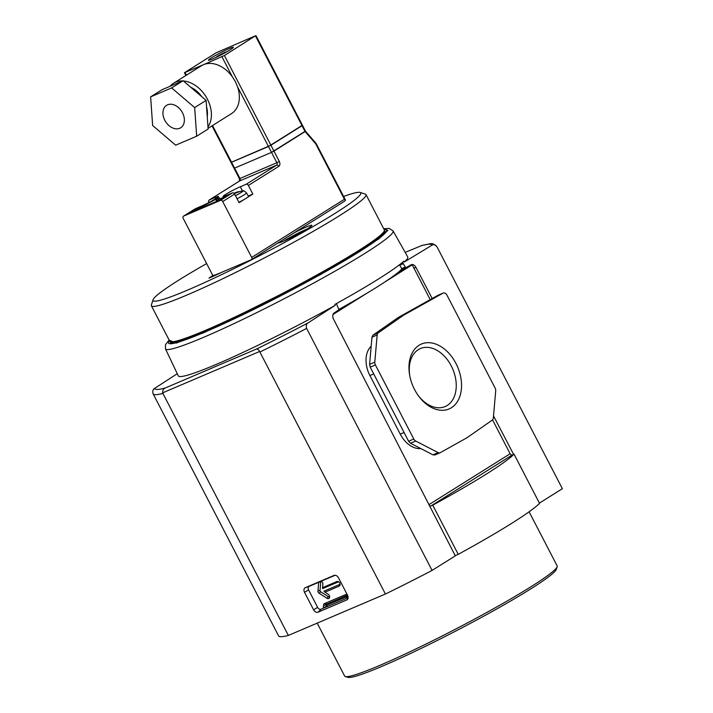 <?xml version="1.0" encoding="UTF-8"?>
<svg xmlns="http://www.w3.org/2000/svg" width="713" height="713" viewBox="0 0 713 713"><rect width="100%" height="100%" fill="white"/><g stroke="black" fill="none" stroke-linecap="round" stroke-linejoin="round"><path stroke-width="1.07" d="M170.095 341.545A120.862 9.483 -27.4 0 0 170.184 342.044A120.862 9.483 -27.4 0 0 206.485 330.948A120.862 9.483 -27.4 0 0 323.666 272.313A120.862 9.483 -27.4 0 0 384.779 230.807A120.862 9.483 -27.4 0 0 384.414 230.451M318.729 582.263A2.576 1.854 -122.1 0 0 318.729 582.289L317.962 590.899A2.148 1.542 -122.1 0 0 319.228 593.341L327.026 598.296A2.576 1.854 -122.1 0 0 329.62 597.423A2.576 1.854 -122.1 0 0 329.299 595.533A2.576 1.854 -122.1 0 0 328.14 594.241L324.923 592.2L339.228 586.095A2.576 1.854 -122.1 0 0 340.083 584.972A2.576 1.854 -122.1 0 0 339.762 583.082A2.576 1.854 -122.1 0 0 337.891 581.487A2.576 1.854 -122.1 0 0 336.866 581.541L322.561 587.646L322.873 584.09A2.576 1.854 -122.1 0 0 322.517 582.459A2.576 1.854 -122.1 0 0 321.34 581.157M338.595 581.79A1.444 1.043 -122.1 0 0 338.523 581.817L322.606 588.608L322.561 587.646M321.358 581.166A1.444 1.043 -122.1 0 0 320.779 581.968L320.012 590.578A1.016 0.731 -122.1 0 0 320.609 591.737L328.417 596.692A1.444 1.043 -122.1 0 0 329.647 596.656M417.952 395.136A31.524 21.72 66.9 0 0 444.529 406.793A31.524 21.72 66.9 0 0 447.22 405.465A31.524 21.72 66.9 0 0 451.276 365.947A31.524 21.72 66.9 0 0 419.797 348.826A31.524 21.72 66.9 0 0 418.29 349.655A31.524 21.72 66.9 0 0 409.823 376.081M419.066 345.27A35.276 24.304 66.9 0 0 409.708 375.475A35.276 24.304 66.9 0 0 418.308 395.635A35.276 24.304 66.9 0 0 451.436 407.711A35.276 24.304 66.9 0 0 455.981 363.496A35.276 24.304 66.9 0 0 419.066 345.27M338.791 309.478A120.862 9.483 -27.4 0 0 347.864 304.362A120.862 9.483 -27.4 0 0 395.546 274.46A120.862 9.483 -27.4 0 0 401.882 268.908M395.546 274.46L410.438 265.12M334.531 312.731L347.864 304.362M492.549 419.85L510.125 453.753A1.952 1.408 -122.1 0 0 512.317 454.921L431.017 505.909L432.746 505.169L458.236 554.34A136.45 10.713 -27.4 0 0 539.536 503.351L514.046 454.181L512.317 454.921M384.655 282.107L412.194 264.826L430.224 299.612M455.206 555.632L458.236 554.34M431.017 505.909A1.952 1.408 57.9 0 1 429.404 505.49M420.795 448.566A24.563 16.925 -113.1 0 1 400.26 434.128L369.895 375.537A24.563 16.925 -113.1 0 1 371.188 346.197M514.046 454.181A136.45 10.713 152.6 0 1 432.746 505.169M347.694 595.569A1.952 1.408 -122.1 0 0 347.481 595.605A1.872 1.346 -122.1 0 0 346.126 594.58A1.872 1.346 -122.1 0 0 345.466 594.642L324.308 603.67A1.872 1.346 -122.1 0 0 323.845 605.693A1.952 1.408 -122.1 0 0 323.818 605.702A1.952 1.408 -122.1 0 0 323.55 607.913L323.657 608.109M326.429 606.139L323.55 607.913M324.923 592.2L323.943 591.175L339.851 584.384A1.444 1.043 -122.1 0 0 340.11 584.205M347.284 595.328L326.625 604.152L347.204 595.239M326.625 604.152L323.845 605.693M326.304 604.33A1.952 1.408 -122.1 0 0 326.42 606.112M372.997 335.146L398.309 317.463L437.8 295.378L442.996 293.159L403.505 315.244L378.193 332.926L372.997 335.146L371.972 337.187L377.168 334.967L374.797 362.133L369.601 364.352L370.199 367.15L375.394 364.931L413.807 439.039L408.611 441.258L410.492 443.245L415.697 441.035L438.156 452.621L432.96 454.841L434.894 454.992L440.09 452.773A3.895 2.683 -113.1 0 1 438.156 452.621M432.96 454.841L410.492 443.245M408.611 441.258L370.199 367.15M369.601 364.352L371.972 337.187M398.309 317.463L403.505 315.244M440.09 452.773A3.895 2.683 -113.1 0 0 440.269 452.693L467.006 437.737L492.318 420.055A3.895 2.683 -113.1 0 0 493.334 418.014L495.713 390.849A3.895 2.683 -113.1 0 0 495.116 388.05L446.998 295.218A3.895 2.683 -113.1 0 0 443.174 293.07L437.978 295.289M377.168 334.967A3.895 2.683 -113.1 0 1 378.193 332.926M375.394 364.931A3.895 2.683 -113.1 0 1 374.797 362.133M415.697 441.035A3.895 2.683 -113.1 0 1 413.807 439.039M383.737 228.793L389.084 228.392L393.086 230.914A128.18 10.062 152.6 0 1 364.753 253.471A128.18 10.062 152.6 0 1 203.998 337.151A128.18 10.062 152.6 0 1 165.487 348.889L178.286 375.858A129.222 10.142 -27.4 0 0 217.117 364.022A129.222 10.142 -27.4 0 0 335.262 305.307L334.878 304.451A129.187 10.142 -27.4 0 0 378.719 278.836A129.187 10.142 -27.4 0 0 403.79 261.234L404.262 262.036L431.846 245.29C433.549 244.149 435.233 244.612 436.917 246.68L562.37 488.699L539.402 503.102M393.086 230.914L407.738 256.921A129.222 10.142 152.6 0 1 404.262 262.036M177.27 373.71L154.641 388.371A156.013 12.246 -27.4 0 0 165.514 387.881L255.869 349.325C257.215 348.604 258.462 349.317 259.612 351.473L385.43 594.018A159.846 12.549 -27.4 0 0 432.069 570.418L455.313 555.846L333.497 319.094A4.875 3.36 -113.1 0 1 334.058 313.052L338.532 310.003A0.971 0.668 -113.1 0 0 338.675 308.854L337.017 305.235A1.952 1.346 -113.1 0 1 336.973 303.283M255.869 349.325A156.013 12.246 -27.4 0 0 308.114 322.882L335.262 305.307M402.132 262.66A1.952 1.346 -113.1 0 1 403.317 263.658L399.743 265.183L401.686 268.614L402.337 269.202L401.686 268.614L405.296 267.072A0.971 0.668 -113.1 0 0 406.223 267.544L402.319 269.211M384.084 229.461A122.805 9.643 152.6 0 1 386.598 230.067A122.805 9.643 152.6 0 1 324.567 272.223A122.805 9.643 152.6 0 1 205.424 331.839A122.805 9.643 152.6 0 1 168.535 343.105A122.805 9.643 152.6 0 1 169.48 340.698M405.18 252.384L422.132 245.379C433.165 243.445 431.312 242.233 436.828 246.511L436.917 246.68M432.203 298.506L415.946 267.384A4.875 3.36 -113.1 0 0 411.178 264.71A4.875 3.36 -113.1 0 0 410.938 264.835L406.267 267.527A0.971 0.668 -113.1 0 1 406.223 267.544M493.521 415.929L513.592 454.377M403.317 263.658L405.296 267.072M153.143 393.888A159.846 12.549 -27.4 0 0 162.903 393.416L288.355 635.435A159.846 12.549 -27.4 0 1 278.596 635.907L153.143 393.888C152.377 391.25 152.876 389.414 154.641 388.371M308.114 322.882C306.349 323.916 305.85 325.752 306.617 328.399L432.069 570.418M165.514 387.881C163.464 388.603 162.528 390.252 162.689 392.827L259.612 351.473M162.903 393.416L162.689 392.827M288.355 635.435L385.43 594.018M305.351 587.664L334.032 575.427A3.975 2.87 57.9 0 1 334.165 575.373A3.975 2.87 57.9 0 1 338.506 577.815L347.57 595.302A3.975 2.87 57.9 0 1 347.4 599.508A3.975 2.87 57.9 0 1 346.741 599.954L318.06 612.191A3.975 2.87 57.9 0 1 313.586 609.802L304.522 592.316A3.975 2.87 57.9 0 1 305.351 587.664L309.21 586.327A3.057 2.201 -122.1 0 0 308.577 589.901L317.641 607.378A3.057 2.201 -122.1 0 0 321.073 609.214L348.131 597.672M335.155 575.257L309.21 586.327M345.805 598.662L348.015 596.487M325.012 607.538L327.882 604.704L327.624 603.724M317.196 623.126L344.629 676.04A119.686 9.394 -27.4 0 0 345.297 676.53A119.686 9.394 -27.4 0 0 380.582 665.06A119.686 9.394 -27.4 0 0 492.808 609.125A119.686 9.394 -27.4 0 0 557.156 566.71A119.686 9.394 -27.4 0 0 557.147 565.881L529.108 511.791M345.297 676.53L347.908 677.35A117.743 9.242 -27.4 0 0 382.614 666.067A117.743 9.242 -27.4 0 0 493.022 611.041A117.743 9.242 -27.4 0 0 556.327 569.322L557.156 566.71M278.025 242.946A19.099 1.497 -27.4 0 0 278.079 242.973A19.099 1.497 -27.4 0 0 283.703 241.146A19.099 1.497 -27.4 0 0 301.617 232.215A19.099 1.497 -27.4 0 0 311.893 225.442A19.099 1.497 -27.4 0 0 306.153 227.064A19.099 1.497 -27.4 0 0 294.309 232.732M307.151 228.989A17.157 1.346 -27.4 0 0 305.904 229.506A17.157 1.346 -27.4 0 0 283.703 241.146M343.604 196.458A116.959 9.18 152.6 0 1 360.092 192.448A116.959 9.18 152.6 0 1 305.271 231.021A116.959 9.18 152.6 0 1 188.205 289.834A116.959 9.18 152.6 0 1 153.063 299.763A116.959 9.18 152.6 0 1 206.627 263.569M153.063 299.763L151.388 304.977A120.862 9.483 -27.4 0 0 151.397 305.815A120.862 9.483 -27.4 0 0 187.706 294.719A120.862 9.483 -27.4 0 0 304.888 236.083A120.862 9.483 -27.4 0 0 366.001 194.578A120.862 9.483 -27.4 0 0 365.323 194.088L360.092 192.448M151.397 305.815L169.73 341.179A120.862 9.483 -27.4 0 0 206.039 330.092A120.862 9.483 -27.4 0 0 323.221 271.448A120.862 9.483 -27.4 0 0 384.334 229.942L366.001 194.578M213.142 275.316L208.962 278.079L210.13 277.722L220.807 272.776L213.659 275.512M237.072 198.793A10.775 0.847 152.6 0 0 244.167 194.827A10.775 0.847 152.6 0 0 246.546 192.929C244.372 190.959 243.169 190.282 242.928 190.915L242.928 190.915A8.601 0.677 152.6 0 1 241.172 192.465A8.601 0.677 152.6 0 1 235.45 195.665M208.954 202.492L208.856 202.296A1.952 1.408 57.9 0 1 209.114 200.095A1.952 1.408 57.9 0 1 209.257 200.014L239.72 180.915L276.626 165.166L246.163 184.266L240.317 186.761A11.693 0.918 -27.4 0 0 225.647 194.399A11.693 0.918 -27.4 0 0 223.062 196.458A11.693 0.918 -27.4 0 0 226.574 195.38L232.429 192.884L220.513 200.353A1.952 1.408 57.9 0 1 222.706 201.529L251.689 257.429A1.952 1.408 57.9 0 1 251.422 259.63A1.952 1.408 57.9 0 1 251.279 259.71L214.372 275.45A1.952 1.408 57.9 0 1 212.18 274.282L183.205 218.383A1.952 1.408 57.9 0 1 183.464 216.182A1.952 1.408 57.9 0 1 183.606 216.101L220.513 200.353M222.706 201.529L234.622 194.061L239.087 202.688L244.755 199.132A10.918 0.856 -27.4 0 0 246.092 198.321A10.918 0.856 -27.4 0 0 247.17 197.617L252.83 194.07L248.356 185.442L278.819 166.334C280.084 165.256 280.254 163.625 279.318 161.45L273.952 151.103L271.51 152.368L304.95 131.406L315.645 143.705L344.441 199.257L251.689 257.429M246.546 192.929L248.507 196.396A10.918 0.856 152.6 0 1 247.17 197.617M209.257 200.014L215.103 197.519A11.693 0.918 -27.4 0 1 218.624 196.449A11.693 0.918 -27.4 0 1 212.706 200.469A11.693 0.918 -27.4 0 1 201.369 206.137L195.522 208.633A1.952 1.408 -122.1 0 0 195.38 208.713A1.952 1.408 -122.1 0 0 195.246 208.802M209.114 200.095L239.577 180.986A1.952 1.408 -122.1 0 1 239.72 180.915A1.952 1.346 66.9 0 0 239.969 178.473L239.381 178.651L234.016 168.295L234.452 167.956M231.413 162.092L230.976 162.43L231.565 162.252L234.604 168.116L271.51 152.368L276.876 162.724L239.969 178.473L234.604 168.116L271.51 152.368L268.471 146.504L301.911 125.533L305.102 131.566L273.952 151.103L270.913 145.229L302.062 125.702L255.406 35.819L216.048 52.842L184.471 72.717L203.517 64.66A28.262 20.365 57.9 0 1 232.313 76.746L235.379 81.603L237.554 86.87A28.262 20.365 57.9 0 1 231.493 113.625L208.08 128.313M223.65 197.92L223.374 197.394L226.52 196.084L220.736 199.622L207.902 205.094M216.699 201.342L215.656 199.337A17.157 1.346 152.6 0 1 198.161 208.151L189.801 212.822L207.866 205.023M215.656 199.337L219.31 197.777A17.157 1.346 152.6 0 0 218.214 198.972L218.953 200.38M223.374 197.394A17.157 1.346 152.6 0 1 218.214 198.972M252.83 194.07L248.284 196.004M246.163 184.266A1.952 1.408 57.9 0 1 248.356 185.442M234.622 194.061A1.952 1.408 -122.1 0 0 232.429 192.884M244.755 199.132A10.918 0.856 152.6 0 1 238.908 202.34M251.546 259.541L344.308 201.378L251.422 259.63M344.031 201.538L345.502 200.13L316.073 143.358M345.502 200.13L344.441 199.257M234.06 193.33L235.094 192.795A19.474 13.413 -113.1 0 1 236.217 192.376M242.928 190.915L236.894 192.047A19.474 13.413 66.9 0 0 236.217 192.323L238.614 192.011L234.283 193.562M212.011 125.844L230.976 162.43L270.913 145.229L224.408 55.516L255.406 35.819M212.67 58.921A14.037 1.105 -27.4 0 0 226.279 52.111A14.037 1.105 -27.4 0 0 233.383 47.29A14.037 1.105 -27.4 0 0 229.167 48.573A14.037 1.105 -27.4 0 0 215.558 55.391A14.037 1.105 -27.4 0 0 208.454 60.204A14.037 1.105 -27.4 0 0 212.67 58.921M164.819 120.31A13.253 9.554 -122.1 0 0 180.692 127.77A13.253 9.554 -122.1 0 0 182.492 112.77A13.253 9.554 -122.1 0 0 166.61 105.31A13.253 9.554 -122.1 0 0 164.819 120.31M201.779 96.692A23.395 16.854 -122.1 0 0 190.701 87.227M207.982 126.896A28.262 20.365 -122.1 0 0 207.385 99.16A28.262 20.365 -122.1 0 0 183.393 80.979M182.581 80.934A28.262 20.365 -122.1 0 0 173.526 83.261A28.262 20.365 -122.1 0 0 170.042 86.291M173.526 83.261L201.467 65.739A28.262 20.365 57.9 0 1 203.517 64.66L224.408 55.516M217.331 56.265L225.058 52.263A8.574 0.677 -27.4 0 0 217.331 56.265L225.058 52.263M228.632 50.757L225.005 52.824M216.235 57.29L217.091 56.389M226.351 51.978L225.281 52.138M212.527 125.524L231.565 162.252L268.471 146.504L237.554 86.87M207.251 116.549A23.395 16.854 -122.1 0 0 206.565 106.79M206.11 100.39L183.089 80.721L162.083 89.686L150.63 96.87L152.644 125.506L175.665 145.176L196.681 136.21L208.125 129.026L206.11 100.39L194.658 107.574L171.637 87.904L183.089 80.721M171.637 87.904L150.63 96.87M196.681 136.21L194.658 107.574M214.025 58.323L216.636 57.111M336.866 581.541L338.523 581.817M318.729 582.289L320.779 581.968M366.847 293.266L332.989 314.504M428.968 504.644L510.125 453.753M369.895 375.537L373.701 373.915M404.075 432.497L400.26 434.128M339.228 586.095L339.851 584.384M327.026 598.296L328.417 596.692M319.228 593.341L320.609 591.737M317.962 590.899L320.012 590.578M324.308 603.67L326.741 603.964M345.466 594.642L346.67 594.794M383.826 228.962L387.89 230.361L378.977 238.793L320.707 274.523L204.56 332.383L176.263 343.069L169.222 340.199M420.973 245.78A156.013 12.246 152.6 0 1 431.846 245.29M415.946 267.384L413.959 268.231M406.169 267.562L402.337 269.202M259.978 351.999A159.846 12.549 -27.4 0 0 306.617 328.399M308.577 589.901L304.522 592.316M313.586 609.802L317.641 607.378M321.073 609.214L318.06 612.191M346.741 599.954L347.855 598.858M327.882 604.704L347.917 596.157M327.891 604.25L347.784 595.756M240.317 186.761L242.473 190.932M183.606 216.101L195.522 208.633M215.103 197.519L215.718 198.704M239.381 178.651L239.577 180.986A1.952 1.408 -122.1 0 0 239.452 181.084M278.819 166.334A1.952 1.408 -122.1 0 0 276.626 165.166A1.952 1.346 -113.1 0 0 276.876 162.724L279.318 161.45M194.079 210.005L194.497 210.816M198.161 208.151L198.624 209.052M195.3 209.372L195.772 210.273M216.654 198.838L217.723 200.906M228.374 50.908A8.574 0.677 -27.4 0 0 227.661 51.149M185.059 72.539L186.423 75.168M221.966 56.79L232.313 76.746M171.058 343.737L170.184 342.044M385.662 232.5L384.779 230.807M169.141 340.03L165.478 344.7L165.487 348.889M183.464 216.182L195.38 208.713M255.976 35.65L305.521 131.228L316.055 143.366M230.976 162.43L234.016 168.295M184.471 72.717L185.915 75.489"/></g></svg>
